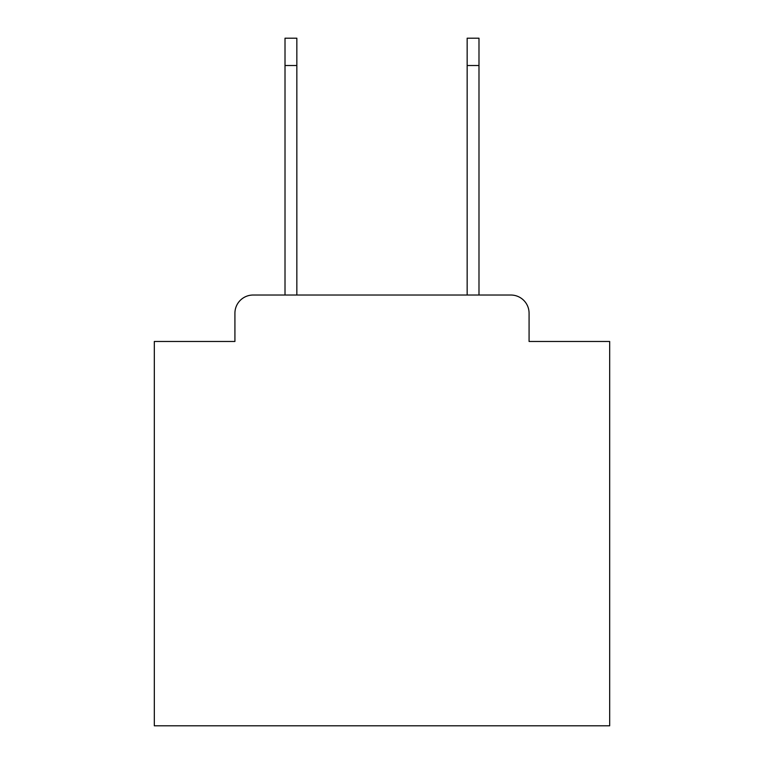 <?xml version="1.0" encoding="UTF-8"?>
<svg xmlns="http://www.w3.org/2000/svg" width="764" height="764" viewBox="0 0 764 764"><rect width="100%" height="100%" fill="white"/><g stroke="black" fill="none" stroke-linecap="round" stroke-linejoin="round"><path stroke-width="1.15" d="M234.92 313.24L234.92 341.47L234.92 313.24A18.212 18.212 0 0 1 253.132 295.028L285.01 295.028L285.01 38.2L296.843 38.2L296.843 295.028L467.157 295.028L467.157 38.2L478.99 38.2L478.99 65.523L467.157 65.523M529.08 341.47L529.08 313.24L529.08 341.47L609.682 341.47L609.682 725.8L154.318 725.8L154.318 341.47L234.92 341.47M529.08 313.24A18.212 18.212 0 0 0 510.868 295.028L253.132 295.028M478.99 65.523L478.99 295.028L510.868 295.028M285.01 65.523L296.843 65.523"/></g></svg>
